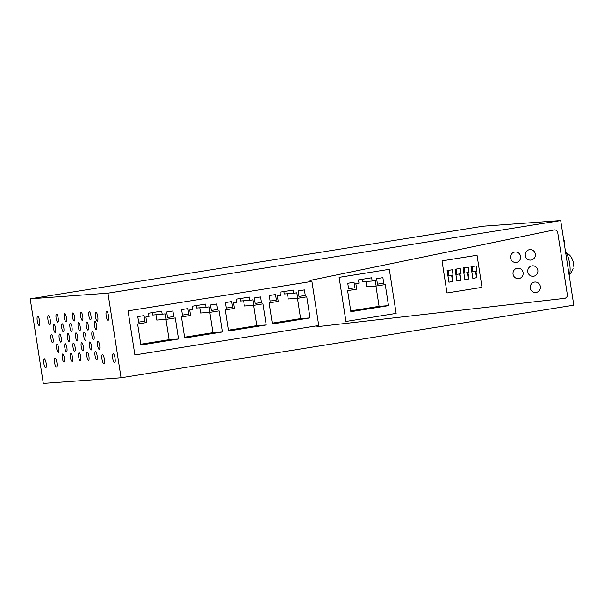 <?xml version="1.0" encoding="UTF-8"?>
<svg xmlns="http://www.w3.org/2000/svg" width="604" height="604" viewBox="0 0 604 604"><rect width="100%" height="100%" fill="white"/><g stroke="black" fill="none" stroke-linecap="round" stroke-linejoin="round"><path stroke-width="0.91" d="M319.697 326.379L564.702 298.338A3.284 3.179 85.8 0 0 567.337 294.593C567.45 296.594 566.575 297.848 564.702 298.338L319.697 326.379L316.058 325.918L318.746 325.488L311.921 281.396L128.071 310.871L134.896 354.963L318.746 325.488L311.921 281.396L308.682 281.917A8.207 7.943 85.8 0 1 312.479 279.931L554.11 229.935C556.05 229.822 557.258 230.736 557.749 232.676A3.284 3.179 85.8 0 0 554.11 229.935L312.502 279.924A8.207 7.943 85.8 0 0 308.682 281.917L128.071 310.871L134.896 354.963L316.058 325.918A8.267 8.003 85.8 0 0 319.697 326.379L319.395 326.409M557.749 232.676L567.337 294.593L557.749 232.676M560.701 220.573L573.8 305.186L121.064 377.779L107.965 293.166L30.2 298.814L482.936 226.221L560.701 220.573L107.965 293.166M121.064 377.779L43.299 383.427L30.2 298.814M108.033 320.369A4.59 1.148 80.9 0 1 106.191 315.968A4.59 1.148 80.9 0 1 106.598 311.294A4.59 1.148 80.9 0 1 106.629 311.294A4.59 1.148 80.9 0 1 108.471 315.703A4.59 1.148 80.9 0 1 108.056 320.369A4.59 1.148 80.9 0 1 108.033 320.369M114.609 362.845A4.59 1.148 80.9 0 1 112.767 358.436A4.59 1.148 80.9 0 1 113.175 353.77A4.59 1.148 80.9 0 1 113.205 353.763A4.59 1.148 80.9 0 1 115.047 358.172A4.59 1.148 80.9 0 1 114.632 362.838A4.59 1.148 80.9 0 1 114.609 362.845M97.297 321.154A4.59 1.148 80.9 0 1 95.455 316.745A4.59 1.148 80.9 0 1 95.87 312.079A4.59 1.148 80.9 0 1 95.893 312.072A4.59 1.148 80.9 0 1 97.735 316.481A4.59 1.148 80.9 0 1 97.32 321.147A4.59 1.148 80.9 0 1 97.297 321.154M96.187 329.512A4.1 1.027 80.9 0 1 94.541 325.579A4.1 1.027 80.9 0 1 94.911 321.404A4.1 1.027 80.9 0 1 94.934 321.404A4.1 1.027 80.9 0 1 96.58 325.337A4.1 1.027 80.9 0 1 96.21 329.505A4.1 1.027 80.9 0 1 96.187 329.512M99.275 349.444A4.1 1.027 80.9 0 1 97.629 345.511A4.1 1.027 80.9 0 1 97.999 341.343A4.1 1.027 80.9 0 1 98.022 341.343A4.1 1.027 80.9 0 1 99.668 345.277A4.1 1.027 80.9 0 1 99.298 349.444A4.1 1.027 80.9 0 1 99.275 349.444M103.873 363.623A4.59 1.148 80.9 0 1 102.031 359.214A4.59 1.148 80.9 0 1 102.438 354.548A4.59 1.148 80.9 0 1 102.469 354.54A4.59 1.148 80.9 0 1 104.311 358.95A4.59 1.148 80.9 0 1 103.896 363.616A4.59 1.148 80.9 0 1 103.873 363.623M96.723 359.712A4.1 1.027 80.9 0 1 95.077 355.779A4.1 1.027 80.9 0 1 95.447 351.611A4.1 1.027 80.9 0 1 95.47 351.611A4.1 1.027 80.9 0 1 97.108 355.545A4.1 1.027 80.9 0 1 96.746 359.712A4.1 1.027 80.9 0 1 96.723 359.712M93.635 339.773A4.1 1.027 80.9 0 1 91.989 335.839A4.1 1.027 80.9 0 1 92.359 331.672A4.1 1.027 80.9 0 1 92.382 331.672A4.1 1.027 80.9 0 1 94.028 335.605A4.1 1.027 80.9 0 1 93.658 339.773A4.1 1.027 80.9 0 1 93.635 339.773M90.547 319.841A4.1 1.027 80.9 0 1 88.901 315.907A4.1 1.027 80.9 0 1 89.271 311.732A4.1 1.027 80.9 0 1 89.294 311.732A4.1 1.027 80.9 0 1 90.94 315.666A4.1 1.027 80.9 0 1 90.57 319.833A4.1 1.027 80.9 0 1 90.547 319.841M91.083 350.041A4.1 1.027 80.9 0 1 89.437 346.107A4.1 1.027 80.9 0 1 89.807 341.94A4.1 1.027 80.9 0 1 89.822 341.94A4.1 1.027 80.9 0 1 91.468 345.873A4.1 1.027 80.9 0 1 91.106 350.041A4.1 1.027 80.9 0 1 91.083 350.041M87.995 330.101A4.1 1.027 80.9 0 1 86.349 326.168A4.1 1.027 80.9 0 1 86.719 322A4.1 1.027 80.9 0 1 86.742 322A4.1 1.027 80.9 0 1 88.38 325.933A4.1 1.027 80.9 0 1 88.018 330.101A4.1 1.027 80.9 0 1 87.995 330.101M88.524 360.309A4.1 1.027 80.9 0 1 86.885 356.375A4.1 1.027 80.9 0 1 87.248 352.207A4.1 1.027 80.9 0 1 87.27 352.207A4.1 1.027 80.9 0 1 88.916 356.141A4.1 1.027 80.9 0 1 88.546 360.309A4.1 1.027 80.9 0 1 88.524 360.309M85.443 340.369A4.1 1.027 80.9 0 1 83.797 336.436A4.1 1.027 80.9 0 1 84.16 332.268A4.1 1.027 80.9 0 1 84.183 332.268A4.1 1.027 80.9 0 1 85.828 336.202A4.1 1.027 80.9 0 1 85.458 340.369A4.1 1.027 80.9 0 1 85.443 340.369M82.355 320.43A4.1 1.027 80.9 0 1 80.71 316.496A4.1 1.027 80.9 0 1 81.079 312.328A4.1 1.027 80.9 0 1 81.102 312.328A4.1 1.027 80.9 0 1 82.74 316.262A4.1 1.027 80.9 0 1 82.378 320.43A4.1 1.027 80.9 0 1 82.355 320.43M82.884 350.637A4.1 1.027 80.9 0 1 81.238 346.704A4.1 1.027 80.9 0 1 81.608 342.536A4.1 1.027 80.9 0 1 81.631 342.536A4.1 1.027 80.9 0 1 83.276 346.469A4.1 1.027 80.9 0 1 82.907 350.637A4.1 1.027 80.9 0 1 82.884 350.637M79.803 330.698A4.1 1.027 80.9 0 1 78.158 326.764A4.1 1.027 80.9 0 1 78.52 322.596A4.1 1.027 80.9 0 1 78.543 322.596A4.1 1.027 80.9 0 1 80.189 326.53A4.1 1.027 80.9 0 1 79.819 330.698A4.1 1.027 80.9 0 1 79.803 330.698M80.332 360.905A4.1 1.027 80.9 0 1 78.686 356.972A4.1 1.027 80.9 0 1 79.056 352.804A4.1 1.027 80.9 0 1 79.079 352.796A4.1 1.027 80.9 0 1 80.725 356.73A4.1 1.027 80.9 0 1 80.355 360.905A4.1 1.027 80.9 0 1 80.332 360.905M77.244 340.966A4.1 1.027 80.9 0 1 75.598 337.032A4.1 1.027 80.9 0 1 75.968 332.864A4.1 1.027 80.9 0 1 75.991 332.864A4.1 1.027 80.9 0 1 77.637 336.798A4.1 1.027 80.9 0 1 77.267 340.966A4.1 1.027 80.9 0 1 77.244 340.966M74.156 321.026A4.1 1.027 80.9 0 1 72.518 317.092A4.1 1.027 80.9 0 1 72.88 312.925A4.1 1.027 80.9 0 1 72.903 312.925A4.1 1.027 80.9 0 1 74.549 316.858A4.1 1.027 80.9 0 1 74.179 321.026A4.1 1.027 80.9 0 1 74.156 321.026M74.692 351.234A4.1 1.027 80.9 0 1 73.046 347.3A4.1 1.027 80.9 0 1 73.416 343.132A4.1 1.027 80.9 0 1 73.439 343.125A4.1 1.027 80.9 0 1 75.085 347.058A4.1 1.027 80.9 0 1 74.715 351.226A4.1 1.027 80.9 0 1 74.692 351.234M71.604 331.294A4.1 1.027 80.9 0 1 69.958 327.36A4.1 1.027 80.9 0 1 70.328 323.193A4.1 1.027 80.9 0 1 70.351 323.193A4.1 1.027 80.9 0 1 71.997 327.126A4.1 1.027 80.9 0 1 71.627 331.294A4.1 1.027 80.9 0 1 71.604 331.294M72.14 361.502A4.1 1.027 80.9 0 1 70.494 357.568A4.1 1.027 80.9 0 1 70.864 353.393A4.1 1.027 80.9 0 1 70.887 353.393A4.1 1.027 80.9 0 1 72.525 357.326A4.1 1.027 80.9 0 1 72.163 361.494A4.1 1.027 80.9 0 1 72.14 361.502M69.052 341.562A4.1 1.027 80.9 0 1 67.406 337.628A4.1 1.027 80.9 0 1 67.776 333.461A4.1 1.027 80.9 0 1 67.799 333.453A4.1 1.027 80.9 0 1 69.445 337.387A4.1 1.027 80.9 0 1 69.075 341.554A4.1 1.027 80.9 0 1 69.052 341.562M65.964 321.622A4.1 1.027 80.9 0 1 64.318 317.689A4.1 1.027 80.9 0 1 64.688 313.521A4.1 1.027 80.9 0 1 64.711 313.514A4.1 1.027 80.9 0 1 66.357 317.455A4.1 1.027 80.9 0 1 65.987 321.622A4.1 1.027 80.9 0 1 65.964 321.622M66.5 351.83A4.1 1.027 80.9 0 1 64.855 347.896A4.1 1.027 80.9 0 1 65.224 343.721A4.1 1.027 80.9 0 1 65.24 343.721A4.1 1.027 80.9 0 1 66.885 347.655A4.1 1.027 80.9 0 1 66.523 351.822A4.1 1.027 80.9 0 1 66.5 351.83M63.412 331.89A4.1 1.027 80.9 0 1 61.767 327.957A4.1 1.027 80.9 0 1 62.136 323.789A4.1 1.027 80.9 0 1 62.159 323.782A4.1 1.027 80.9 0 1 63.805 327.715A4.1 1.027 80.9 0 1 63.435 331.883A4.1 1.027 80.9 0 1 63.412 331.89M63.941 362.09A4.1 1.027 80.9 0 1 62.303 358.157A4.1 1.027 80.9 0 1 62.665 353.989A4.1 1.027 80.9 0 1 62.688 353.989A4.1 1.027 80.9 0 1 64.334 357.923A4.1 1.027 80.9 0 1 63.964 362.09A4.1 1.027 80.9 0 1 63.941 362.09M60.861 342.158A4.1 1.027 80.9 0 1 59.215 338.225A4.1 1.027 80.9 0 1 59.577 334.05A4.1 1.027 80.9 0 1 59.6 334.05A4.1 1.027 80.9 0 1 61.246 337.983A4.1 1.027 80.9 0 1 60.883 342.151A4.1 1.027 80.9 0 1 60.861 342.158M58.301 352.419A4.1 1.027 80.9 0 1 56.655 348.485A4.1 1.027 80.9 0 1 57.025 344.318A4.1 1.027 80.9 0 1 57.048 344.318A4.1 1.027 80.9 0 1 58.694 348.251A4.1 1.027 80.9 0 1 58.324 352.419A4.1 1.027 80.9 0 1 58.301 352.419M55.221 332.487A4.1 1.027 80.9 0 1 53.575 328.546A4.1 1.027 80.9 0 1 53.937 324.378A4.1 1.027 80.9 0 1 53.96 324.378A4.1 1.027 80.9 0 1 55.606 328.312A4.1 1.027 80.9 0 1 55.236 332.479A4.1 1.027 80.9 0 1 55.221 332.487M57.773 322.219A4.1 1.027 80.9 0 1 56.127 318.285A4.1 1.027 80.9 0 1 56.497 314.118A4.1 1.027 80.9 0 1 56.519 314.11A4.1 1.027 80.9 0 1 58.158 318.044A4.1 1.027 80.9 0 1 57.795 322.211A4.1 1.027 80.9 0 1 57.773 322.219M49.853 324.597A4.59 1.148 80.9 0 1 48.01 320.188A4.59 1.148 80.9 0 1 48.426 315.522A4.59 1.148 80.9 0 1 48.448 315.514A4.59 1.148 80.9 0 1 50.291 319.924A4.59 1.148 80.9 0 1 49.875 324.59A4.59 1.148 80.9 0 1 49.853 324.597M52.661 342.747A4.1 1.027 80.9 0 1 51.015 338.814A4.1 1.027 80.9 0 1 51.385 334.646A4.1 1.027 80.9 0 1 51.408 334.646A4.1 1.027 80.9 0 1 53.054 338.58A4.1 1.027 80.9 0 1 52.684 342.747A4.1 1.027 80.9 0 1 52.661 342.747M56.429 367.066A4.59 1.148 80.9 0 1 54.587 362.657A4.59 1.148 80.9 0 1 54.994 357.991A4.59 1.148 80.9 0 1 55.024 357.991A4.59 1.148 80.9 0 1 56.867 362.392A4.59 1.148 80.9 0 1 56.451 367.066A4.59 1.148 80.9 0 1 56.429 367.066M45.693 367.844A4.59 1.148 80.9 0 1 43.85 363.442A4.59 1.148 80.9 0 1 44.266 358.768A4.59 1.148 80.9 0 1 44.288 358.768A4.59 1.148 80.9 0 1 46.13 363.17A4.59 1.148 80.9 0 1 45.715 367.844A4.59 1.148 80.9 0 1 45.693 367.844M39.117 325.375A4.59 1.148 80.9 0 1 37.274 320.966A4.59 1.148 80.9 0 1 37.69 316.3A4.59 1.148 80.9 0 1 37.712 316.3A4.59 1.148 80.9 0 1 39.554 320.701A4.59 1.148 80.9 0 1 39.139 325.375A4.59 1.148 80.9 0 1 39.117 325.375M354.873 287.798L354.019 282.287L347.745 283.291L348.599 288.803L354.873 287.798L354.019 282.287L347.745 283.291L348.599 288.803L354.873 287.798M388.508 305.662L385.246 284.59L376.149 286.047L375.295 280.535L372.155 281.041L371.656 277.795L358.474 279.909L358.98 283.155L355.839 283.654L356.692 289.165L347.594 290.622L350.856 311.702L388.508 305.662L379.086 306.349L375.945 286.062M350.735 310.894L379.086 306.349M372.155 281.041L362.732 281.721L362.355 279.29M376.149 286.047L366.726 286.734L365.911 281.494M377.462 284.174L383.736 283.17L382.883 277.659L376.609 278.663L377.462 284.174L383.736 283.17L382.883 277.659L376.609 278.663L377.462 284.174M396.141 313.408L389.316 269.316L339.116 277.364L345.941 321.456L396.141 313.408L389.316 269.316L339.116 277.364L345.941 321.456L396.141 313.408M305.269 295.416L304.416 289.905L298.142 290.917L298.995 296.428L305.269 295.416L304.416 289.905L298.142 290.917L298.995 296.428L305.269 295.416M310.033 317.908L306.772 296.836L297.674 298.3L296.821 292.789L293.687 293.287L293.182 290.048L280.007 292.162L280.505 295.401L277.372 295.907L278.225 301.419L269.127 302.876L272.389 323.948L310.033 317.908L300.611 318.595L297.47 298.316M293.687 293.287L284.265 293.974L283.888 291.536M297.674 298.3L288.251 298.98L287.444 293.74M272.261 323.14L300.611 318.595M231.717 301.562L225.443 302.566L226.296 308.078L232.57 307.074L231.717 301.562L225.443 302.566L226.296 308.078L232.57 307.074L231.717 301.562M210.479 304.967L211.332 310.479L217.606 309.474L216.753 303.963L210.479 304.967L211.332 310.479L217.606 309.474L216.753 303.963L210.479 304.967M222.378 331.966L219.116 310.894L210.018 312.351L209.158 306.84L206.024 307.345L205.519 304.099L192.344 306.213L192.85 309.459L189.709 309.958L190.562 315.469L181.464 316.934L184.726 338.006L222.378 331.966L212.955 332.653L209.814 312.366M206.024 307.345L196.602 308.032L196.224 305.594M210.018 312.351L200.588 313.038L199.781 307.798M184.597 337.198L212.955 332.653M166.651 311.996L167.504 317.508L173.778 316.504L172.925 310.992L166.651 311.996L167.504 317.508L173.778 316.504L172.925 310.992L166.651 311.996M162.197 314.374L161.691 311.128L148.516 313.242L149.014 316.488L145.881 316.987L146.734 322.498L137.637 323.955L140.898 345.035L178.542 338.995L175.281 317.923L166.183 319.38L165.33 313.869L152.767 315.054L152.397 312.623M166.183 319.38L156.761 320.067L155.953 314.827M178.542 338.995L169.12 339.682L165.979 319.395M140.77 344.227L169.12 339.682M138.641 322.136L144.915 321.132L144.062 315.62L137.787 316.624L138.641 322.136L144.915 321.132L144.062 315.62L137.787 316.624L138.641 322.136M181.615 309.595L182.468 315.107L188.742 314.103L187.889 308.591L181.615 309.595L182.468 315.107L188.742 314.103L187.889 308.591L181.615 309.595M266.205 324.937L262.944 303.865L253.846 305.322L252.993 299.811L249.852 300.316L249.354 297.077L236.172 299.191L236.677 302.43L233.537 302.936L234.39 308.448L225.292 309.905L228.554 330.977L266.205 324.937L256.783 325.624L253.642 305.337M249.852 300.316L240.43 301.003L240.052 298.565M253.846 305.322L244.424 306.009L243.608 300.769M228.433 330.169L256.783 325.624M260.588 296.934L254.307 297.938L255.16 303.45L261.441 302.445L260.588 296.934L254.307 297.938L255.16 303.45L261.441 302.445L260.588 296.934M276.406 300.045L275.552 294.533L269.278 295.545L270.131 301.056L276.406 300.045L275.552 294.533L269.278 295.545L270.131 301.056L276.406 300.045M477.039 255.25L482.007 287.345L477.039 255.25L442.022 260.868L446.99 292.963L482.007 287.345L446.99 292.963L442.022 260.868L477.039 255.25M467.949 272.585L468.938 278.98L464.861 279.629L463.057 267.957L468.198 267.225L468.998 272.412L464.921 273.068L464.121 267.882M468.198 267.225L463.057 267.957M475.922 271.309L476.911 277.697L472.834 278.353L471.022 266.681L476.171 265.949L476.971 271.136L472.894 271.792L472.086 266.606M476.171 265.949L471.022 266.681M455.084 269.241L460.233 268.508L455.084 269.241L456.896 280.905L460.973 280.256L459.984 273.861M447.919 275.703L453.06 274.971L452.26 269.784L447.119 270.517L448.923 282.189L453 281.532L452.011 275.137M464.854 279.592L468.53 279.003L467.549 272.646M472.826 278.316L476.503 277.727L475.514 271.37M468.938 278.98L468.53 279.003M476.911 277.697L476.503 277.727M456.888 280.875L460.565 280.286L459.576 273.929M460.565 280.286L460.973 280.256M448.915 282.151L452.592 281.562L451.611 275.205M452.592 281.562L453 281.532M471.83 271.868L472.894 271.792M463.857 273.144L464.921 273.068M455.892 274.427L456.956 274.344L456.148 269.158M456.956 274.344L461.033 273.695L460.233 268.508M452.26 269.784L448.183 270.441L448.983 275.628M447.119 270.517L448.183 270.441M529.512 249.663A5.247 5.081 85.8 0 0 525.269 255.439A5.247 5.081 85.8 0 0 531.12 260.037A5.247 5.081 85.8 0 0 535.363 254.261A5.247 5.081 85.8 0 0 529.512 249.663A5.247 5.081 85.8 0 0 525.269 255.439A5.247 5.081 85.8 0 0 531.12 260.037A5.247 5.081 85.8 0 0 535.363 254.261A5.247 5.081 85.8 0 0 529.512 249.663M532.026 265.873A5.247 5.081 85.8 0 0 527.775 271.649A5.247 5.081 85.8 0 0 533.626 276.247A5.247 5.081 85.8 0 0 537.877 270.471A5.247 5.081 85.8 0 0 532.026 265.873A5.247 5.081 85.8 0 0 527.775 271.649A5.247 5.081 85.8 0 0 533.626 276.247A5.247 5.081 85.8 0 0 537.877 270.471A5.247 5.081 85.8 0 0 532.026 265.873M534.532 282.083A5.247 5.081 85.8 0 0 530.289 287.859A5.247 5.081 85.8 0 0 536.141 292.457A5.247 5.081 85.8 0 0 540.384 286.681A5.247 5.081 85.8 0 0 534.532 282.083A5.247 5.081 85.8 0 0 530.289 287.859A5.247 5.081 85.8 0 0 536.141 292.457A5.247 5.081 85.8 0 0 540.384 286.681A5.247 5.081 85.8 0 0 534.532 282.083M514.767 252.027A5.247 5.081 85.8 0 0 510.523 257.802A5.247 5.081 85.8 0 0 516.375 262.4A5.247 5.081 85.8 0 0 520.618 256.625A5.247 5.081 85.8 0 0 514.767 252.027A5.247 5.081 85.8 0 0 510.523 257.802A5.247 5.081 85.8 0 0 516.375 262.4A5.247 5.081 85.8 0 0 520.618 256.625A5.247 5.081 85.8 0 0 514.767 252.027M518.881 278.61A5.247 5.081 85.8 0 0 523.132 272.834A5.247 5.081 85.8 0 0 517.273 268.236A5.247 5.081 85.8 0 0 513.03 274.012A5.247 5.081 85.8 0 0 518.881 278.61A5.247 5.081 85.8 0 0 523.132 272.834A5.247 5.081 85.8 0 0 517.273 268.236A5.247 5.081 85.8 0 0 513.03 274.012A5.247 5.081 85.8 0 0 518.881 278.61M565.646 252.51A13.333 13.333 0 0 1 571.724 257.863L573.309 261.849A13.333 13.333 0 0 1 573.589 263.842L573.339 266.205M571.324 257.281L572.509 260.407M565.654 252.54A11.484 2.869 80.9 0 1 567.662 255.786A11.484 2.869 80.9 0 1 570.085 270.811A11.484 2.869 80.9 0 1 569.081 274.722M563.766 240.369L564.408 240.271L563.759 240.317M564.8 247.028L564.408 240.271M569.089 274.729A13.333 13.333 0 0 0 573.053 268.561"/></g></svg>
